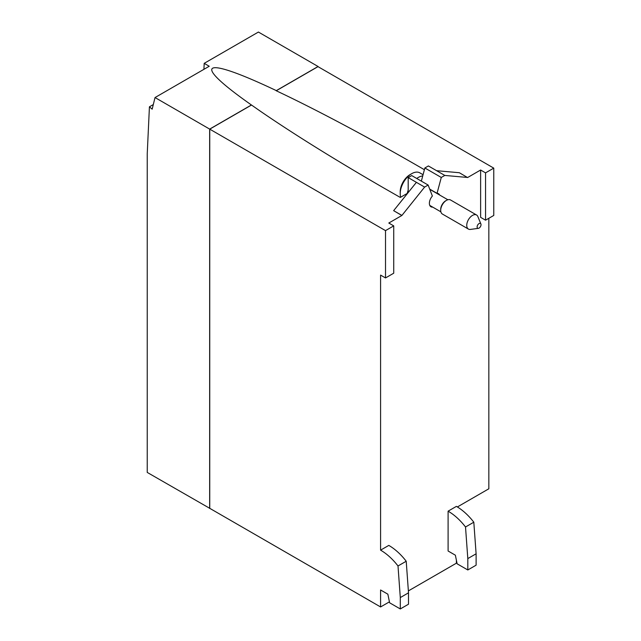 <?xml version="1.0" encoding="UTF-8"?>
<svg xmlns="http://www.w3.org/2000/svg" width="641" height="641" viewBox="0 0 641 641"><rect width="100%" height="100%" fill="white"/><g stroke="black" fill="none" stroke-linecap="round" stroke-linejoin="round"><path stroke-width="0.96" d="M477.112 226.962A2.764 1.594 -60 0 1 478.707 223.813A2.764 1.594 -60 0 1 480.894 223.973A2.764 1.594 -60 0 1 481.022 224.703A2.764 1.594 -60 0 1 478.37 228.348A2.764 1.594 -60 0 1 477.112 226.962M478.37 228.348L470.438 229.422A8.133 4.695 -60 0 1 468.427 229.077A8.133 4.695 -60 0 1 466.744 225.36A8.133 4.695 -60 0 1 470.294 217.179A8.133 4.695 -60 0 1 476.559 214.999A8.133 4.695 -60 0 1 477.865 216.57L480.894 223.973M476.559 214.999L450.519 199.968A8.133 4.695 120 0 0 446.457 200.369A8.133 4.695 120 0 0 440.704 210.328A8.133 4.695 120 0 0 442.394 214.046L468.427 229.077M446.457 200.369L445.631 200.841A6.971 4.022 120 0 0 440.704 209.375L440.704 210.328M467.81 569.969L457.129 563.808L455.374 555.202L448.099 551.004L448.099 511.165A46.464 26.826 60 0 1 465.518 526.998L467.81 558.591L467.81 569.969L476.111 565.178L476.111 553.8L473.811 522.207A46.464 26.826 -120 0 0 456.392 506.382L448.099 511.165M467.81 558.591L476.111 553.8M465.518 526.998L473.811 522.207M423.06 174.721L419.847 172.862A16.265 9.391 120 0 0 411.714 173.671L410.072 174.616A13.942 8.045 120 0 0 400.216 191.691L400.216 193.59A16.265 9.391 120 0 0 400.721 197.188M203.918 69.332L204.199 63.347L209.238 66.255L155.034 97.552L152.165 109.178L149.425 106.807L147.238 153.752L147.238 472.425L209.823 508.369M149.425 106.807L153.303 104.571M389.432 601.851L380.586 606.955L380.586 589.984L387.861 594.183L389.616 602.788L400.296 608.95L400.296 597.572L408.509 592.829L406.218 561.236A46.464 26.826 -120 0 0 388.799 545.403L380.586 550.146A46.464 26.826 -120 0 1 398.005 565.979L406.218 561.236M400.296 597.572L398.005 565.979M400.296 608.95L408.509 604.207L408.509 592.829M408.373 590.914L456.392 563.191L456.392 560.202M393.726 225.88L388.799 223.036L401.859 215.496L424.622 187.084L428.14 185.049L411.714 175.57L408.189 177.597L408.189 190.201A16.265 9.391 120 0 0 407.235 193.422L400.288 197.436L383.39 187.765C334.834 159.657 293.963 134.225 260.759 111.478L251.512 105.028L209.743 129.145L385.513 230.624L393.726 225.88L393.726 273.21L385.513 277.946L380.586 275.101L380.586 550.146M424.622 187.084L416.402 182.34L393.646 210.657L401.859 215.496M401.859 215.4L393.646 210.657M408.189 177.597L416.402 182.34M432.675 207.099A7.548 4.359 -60 0 1 430.936 206.763A7.548 4.359 -60 0 1 429.374 203.309A7.548 4.359 -60 0 1 432.371 196.034L428.14 185.049M421.345 181.131L424.855 167.982L441.28 177.461L437.05 193.334L429.694 189.087M437.05 193.334A7.548 4.359 -60 0 1 438.484 193.686A7.548 4.359 -60 0 1 439.646 195.032M480.622 170.017L485.549 172.87L493.762 168.126L493.762 215.448L485.549 220.192L480.622 217.347L480.622 170.017L467.561 177.557L459.349 172.725L436.593 170.69L428.372 165.947L424.855 167.982M467.561 177.461L444.806 175.434L436.593 170.69M441.28 177.461L444.806 175.434M457.37 506.959L488.835 488.787L488.835 218.293M411.714 173.671A16.265 9.391 120 0 0 400.216 193.59M422.731 175.93A16.265 9.391 120 0 0 416.746 178.47M408.189 190.201L408.189 192.556M407.724 193.141L407.235 193.422M385.513 230.624L385.513 277.946M155.034 97.552L209.655 129.097L251.424 104.98C189.768 61.72 201.386 55.014 276.311 90.613L318.08 66.496L258.411 32.05L204.199 63.347M209.655 129.097L209.655 508.465M209.743 129.145L209.743 508.321L380.586 606.955M493.762 168.126L317.992 66.64L276.223 90.758C314.947 108.954 368.038 137.15 419.526 166.9L424.39 169.713M485.549 172.87L485.549 220.192M440.88 211.834L429.774 205.424M447.851 199.76L429.791 189.335"/></g></svg>
